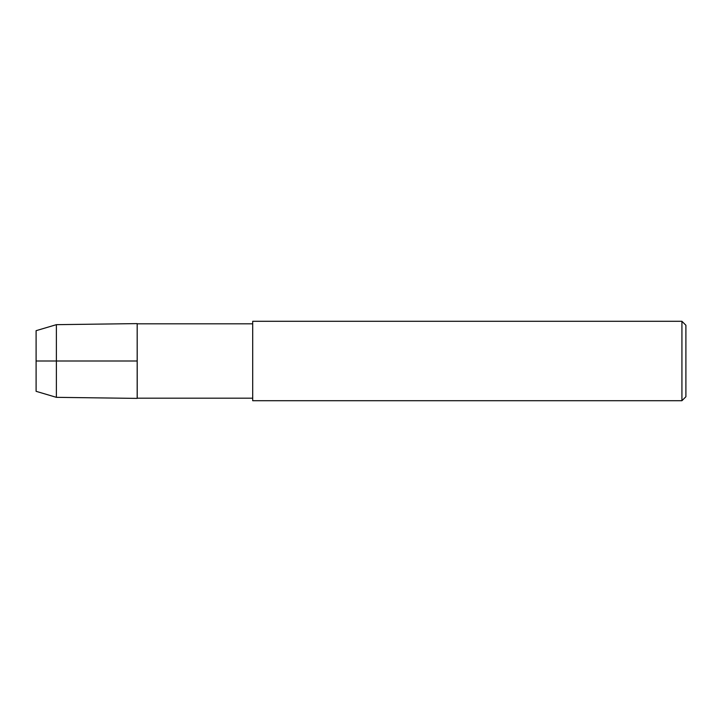<?xml version="1.0" encoding="UTF-8"?>
<svg xmlns="http://www.w3.org/2000/svg" width="722" height="722" viewBox="0 0 722 722"><rect width="100%" height="100%" fill="white"/><g stroke="black" fill="none" stroke-linecap="round" stroke-linejoin="round"><path stroke-width="1.08" d="M252.7 398.183L137.216 398.183L137.18 323.609L56.388 324.665L36.1 330.676L36.1 391.324L56.388 397.335L56.388 324.665M137.216 398.183L137.18 323.609L137.18 398.391L56.388 397.335M252.7 400.71L252.7 321.29L681.929 321.29L681.929 400.71L252.7 400.71M681.929 400.71L685.9 396.739L685.9 325.261L681.929 321.29M36.1 361L137.18 361M252.7 323.817L137.216 323.817"/></g></svg>
